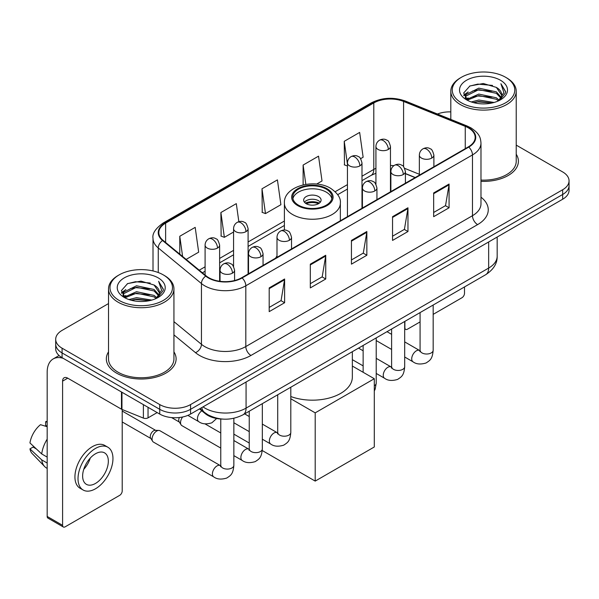 <?xml version="1.0" encoding="UTF-8"?>
<svg xmlns="http://www.w3.org/2000/svg" width="599" height="599" viewBox="0 0 599 599"><rect width="100%" height="100%" fill="white"/><g stroke="black" fill="none" stroke-linecap="round" stroke-linejoin="round"><path stroke-width="0.9" d="M276.993 256.02A38.523 22.238 0 0 0 275.63 258.132M415.1 177.611L405.418 173.695M222.506 419.075A21.804 12.586 180 0 1 205.352 413.714L199.512 408.9M108.516 303.573L62.079 330.386A21.804 12.586 0 0 0 55.692 339.289L55.692 348.783A21.804 12.586 0 0 0 62.079 357.685L159.731 414.066A21.804 12.586 0 0 0 190.564 414.066L562.663 199.235A21.804 12.586 0 0 0 569.05 190.332L569.05 185.585A21.804 12.586 0 0 1 562.663 194.488A21.804 12.586 0 0 0 569.05 185.585L569.05 180.838A21.804 12.586 0 0 0 562.663 171.935L516.226 145.123M55.692 339.289A21.804 12.586 0 0 0 62.079 348.191L159.731 404.572A21.804 12.586 0 0 0 190.564 404.572L190.564 409.319L562.663 194.488L190.564 409.319A21.804 12.586 0 0 1 159.731 409.319A21.804 12.586 0 0 0 190.564 409.319L190.564 414.066M62.079 348.191L62.079 352.938L159.731 409.319L62.079 352.938A21.804 12.586 0 0 1 55.692 344.036A21.804 12.586 0 0 0 62.079 352.938L62.079 357.685M108.516 351.868A34.884 20.141 0 0 0 106.337 358.876A34.884 20.141 0 0 0 116.558 373.117A34.884 20.141 0 0 0 154.579 377.482A34.884 20.141 0 0 0 176.113 358.876A34.884 20.141 0 0 0 173.935 351.868A34.884 20.141 0 0 1 176.113 358.876A34.884 20.141 0 0 1 154.579 377.482A34.884 20.141 0 0 1 116.558 373.117A34.884 20.141 0 0 1 106.337 358.876A34.884 20.141 0 0 1 108.516 351.868M468.351 127.872A23.256 13.425 180 0 1 475.164 137.366A23.256 13.425 180 0 1 468.351 146.867L241.704 277.719A23.256 13.425 180 0 1 206.206 275.929L163.025 240.326A23.256 13.425 180 0 1 158.817 232.622A23.256 13.425 180 0 1 165.631 223.127L373.798 102.946A23.256 13.425 180 0 1 403.584 101.441L465.251 126.367A23.256 13.425 180 0 1 468.351 127.872M468.762 127.639A23.84 13.762 0 0 0 465.58 126.097L403.913 101.164A23.84 13.762 0 0 0 373.387 102.706L165.219 222.888A23.84 13.762 0 0 0 162.546 240.513L205.727 276.117A23.84 13.762 0 0 0 242.116 277.958L468.762 147.099A23.84 13.762 0 0 0 468.762 127.639M269.198 287.894L269.198 311.637L284.615 302.735L284.615 278.999L269.198 287.894M269.198 307.422L281.073 300.571L284.555 279.785A5.818 3.354 -120 0 0 284.615 278.999M280.968 300.631L284.615 302.735M310.312 264.159L310.312 287.902L325.736 278.999L325.736 255.256L310.312 264.159M310.312 283.686L322.195 276.828L325.669 256.05A5.818 3.354 -120 0 0 325.736 255.256M322.09 276.888L325.736 278.999M433.661 192.945L433.661 216.681L449.078 207.786L449.078 184.043L433.661 192.945M433.661 212.473L445.536 205.614L449.018 184.829A5.818 3.354 -120 0 0 449.078 184.043M445.431 205.674L449.078 207.786M392.547 216.681L392.547 240.424L407.964 231.521L407.964 207.786L392.547 216.681M392.547 236.208L404.422 229.357L407.904 208.572A5.818 3.354 -120 0 0 407.964 207.786M404.318 229.417L407.964 231.521M351.433 240.424L351.433 264.159L366.85 255.256L366.85 231.521L351.433 240.424M351.433 259.951L363.308 253.092L366.79 232.307A5.818 3.354 -120 0 0 366.85 231.521M363.204 253.152L366.85 255.256M480.982 181.347A34.884 20.141 0 0 0 518.405 161.258A34.884 20.141 0 0 0 516.226 154.25A34.884 20.141 0 0 1 518.405 161.258A34.884 20.141 0 0 1 480.982 181.347M190.564 404.572L562.663 189.741A21.804 12.586 0 0 0 569.05 180.838M450.807 111.893A21.804 12.586 0 0 0 437.442 114.012M186.154 259.397L198.673 252.172L195.192 227.365L179.775 236.268L179.775 254.133M316.616 184.073L322.022 180.958L318.541 156.152L303.124 165.054L303.124 184.889M360.62 158.668L363.136 157.215L359.655 132.416L344.238 141.319L344.485 164.912M238.844 221.682L236.306 203.63L220.889 212.533L221.136 236.126M262.003 188.79L265.484 213.596L280.901 204.693L277.419 179.887L262.003 188.79L262.25 212.383M265.484 213.596L262.003 212.293M303.124 165.054L305.834 184.372M347.45 166.02L344.238 164.815M344.238 141.319L347.45 164.238M220.889 212.533L224.37 237.331L233.565 232.023M224.37 237.331L220.889 236.028M179.775 236.268L182.605 256.469M404.692 327.608L404.879 327.72A3.631 2.096 120 0 0 405.635 329.383A3.631 2.096 120 0 0 407.455 329.203L420.079 321.91M433.167 314.363L461.926 297.755A3.631 2.096 120 0 0 464.502 293.3L464.502 286.943M404.879 327.72L404.879 321.363M461.417 102.803A31.253 18.045 0 0 0 505.616 102.803A31.253 18.045 0 0 0 505.616 77.278L506.642 77.877A32.705 18.883 0 0 1 516.226 91.228A32.705 18.883 0 0 1 496.032 108.674A32.705 18.883 0 0 1 460.391 104.578A32.705 18.883 0 0 1 450.807 91.228A32.705 18.883 0 0 1 460.391 77.877L461.417 77.278A31.253 18.045 0 0 0 461.417 102.803M480.982 180.082A32.705 18.883 0 0 0 516.226 161.258L516.226 91.228M471.271 101.95L478.811 100.018L494.1 102.466M473.427 102.609L478.811 101.501L491.869 103.021L477.792 101.905L473.577 102.646M466.576 99.531L478.811 94.08L496.361 97.787L499.192 100.13M467.317 100.145L478.811 95.563L496.361 99.269L498.405 100.834M465.558 98.513L465.962 94.575L478.811 88.15L496.361 91.849L501.168 97.3M465.401 97.794L465.962 96.057L478.811 89.633L496.361 93.332L500.824 98.011M498.218 100.984A18.172 10.49 0 0 0 501.685 94.822A18.172 10.49 0 0 0 496.361 87.402L501.677 95.174M500.479 80.251A23.982 13.844 0 0 0 466.606 80.221A23.982 13.844 0 0 0 466.449 99.771A23.982 13.844 0 0 0 466.554 99.831A23.982 13.844 0 0 0 500.577 99.771A23.982 13.844 0 0 0 500.479 80.251M496.361 87.402L483.311 83.508L469.893 85.971L463.671 93.002L467.797 100.49M499.708 100.258L505.504 92.905L505.616 91.587L500.906 83.71L503.871 92.538L498.413 100.894M506.642 77.877L505.616 77.278A31.253 18.045 0 0 0 461.417 77.278M500.906 83.71L505.616 91.887M469.579 86.129L477.792 84.1L492.513 85.417M463.911 95.675L466.591 93.571M472.491 91.063L477.792 90.03L491.989 91.198M472.491 96.993L477.792 95.967L491.989 97.135M463.753 95.091L468.156 91.961M466.097 99.082L468.156 97.899M326.245 189.149A19.625 11.329 0 0 0 304.861 186.693A19.625 11.329 0 0 0 292.746 197.161A19.625 11.329 0 0 0 298.497 205.172A19.625 11.329 0 0 0 319.881 207.628A19.625 11.329 0 0 0 331.996 197.161A19.625 11.329 0 0 0 326.245 189.149M331.824 198.643A19.625 11.329 0 0 0 326.245 192.114A19.625 11.329 0 0 0 306.067 189.396A19.625 11.329 0 0 0 292.918 198.643M290.8 396.523A39.976 23.076 0 0 0 331.554 397.347A39.976 23.076 0 0 0 352.347 377.093L352.347 351.688M318.541 196.562A8.723 5.039 0 0 0 309.032 195.476A8.723 5.039 0 0 0 303.648 200.126A8.723 5.039 0 0 0 306.201 203.69A8.723 5.039 0 0 0 315.71 204.776A8.723 5.039 0 0 0 321.094 200.126A8.723 5.039 0 0 0 318.541 196.562M320.315 202.2A8.723 5.039 0 0 0 318.541 200.717A8.723 5.039 0 0 0 304.427 202.2M305.325 203.091A11.628 6.716 180 0 1 318.908 202.881L318.908 203.458M306.276 203.727A10.176 5.878 180 0 1 317.859 203.488L318.908 202.881M317.687 204.117L317.859 203.488M315.201 481.094L315.201 412.853L374.3 378.725L374.3 446.974L315.201 481.094L262.257 450.53M249.244 443.02L233.857 434.133M315.201 412.853L290.8 398.762M352.347 366.049L374.3 378.725M220.769 448.082L181.901 425.634A6.544 3.774 -60 0 1 181.078 424.826A6.544 3.774 -60 0 1 180.546 422.639A6.544 3.774 -60 0 1 182.62 416.994M181.078 424.826L179.131 421.703A4.725 2.725 -60 0 1 178.742 420.124A4.725 2.725 -60 0 1 179.371 417.518M152.071 439.082A6.544 3.774 -60 0 1 156.698 431.07A6.544 3.774 -60 0 1 158.862 430.441A6.544 3.774 -60 0 1 159.97 430.748L220.305 465.58A6.544 3.774 -60 0 0 217.325 465.745A6.544 3.774 -60 0 0 217.033 465.902A6.544 3.774 -60 0 0 212.757 471.668A6.544 3.774 -60 0 0 213.761 476.909L153.426 442.077A6.544 3.774 -60 0 1 152.61 441.268A6.544 3.774 -60 0 1 152.071 439.082M152.61 441.268L150.663 438.139A4.725 2.725 -60 0 1 150.274 436.559A4.725 2.725 -60 0 1 153.614 430.771A4.725 2.725 -60 0 1 155.171 430.322L158.862 430.441M148.035 407.313L148.035 417.847L157.163 412.584M63.165 358.314A29.074 16.787 -120 0 0 53.199 358.921A29.074 16.787 -120 0 0 47.171 372.226L47.171 516.435L62.596 525.338L62.596 381.129A7.27 4.193 60 0 1 64.1 377.804A7.27 4.193 60 0 1 67.732 378.164L121.47 409.192L121.47 391.978M62.596 525.338A3.631 2.096 120 0 0 63.344 527L47.927 518.105A3.631 2.096 -60 0 1 47.171 516.435M63.344 527A3.631 2.096 120 0 0 65.164 526.821L119.643 495.373A3.631 2.096 120 0 0 122.211 490.918L122.211 409.529M148.035 417.847A3.631 2.096 180 0 1 143.386 418.087L121.956 409.424A3.631 2.096 180 0 1 121.47 409.192M95.488 483.438A18.172 10.49 120 0 0 107.356 467.43A18.172 10.49 120 0 0 104.57 452.866A18.172 10.49 120 0 0 95.488 453.772A18.172 10.49 120 0 0 83.613 469.781A18.172 10.49 120 0 0 86.398 484.344A18.172 10.49 120 0 0 95.488 483.438M83.748 469.354A18.172 10.49 120 0 0 90.269 458.063M47.171 422.183L45.636 421.711L45.636 425.365L47.171 426.256M107.842 447.206L104.758 445.424A24.709 14.271 120 0 0 92.403 446.644A24.709 14.271 120 0 0 76.26 468.425A24.709 14.271 120 0 0 80.049 488.23L83.126 490.004A24.709 14.271 120 0 0 95.488 488.784A24.709 14.271 120 0 0 111.631 467.003A24.709 14.271 120 0 0 107.842 447.206A24.709 14.271 120 0 0 95.488 448.426A24.709 14.271 120 0 0 79.345 470.208A24.709 14.271 120 0 0 83.126 490.004M47.171 439.172A23.982 13.844 120 0 0 41.72 453.952L29.95 442.946A18.898 10.909 120 0 1 40.492 424.684L47.171 426.705M47.171 457.104L41.72 453.952M36.314 448.906L33.11 447.056L29.95 448.876L41.72 459.89L47.171 463.034M41.72 459.89A23.982 13.844 120 0 0 44.678 466.584A23.982 13.844 120 0 0 46.49 468.014L47.171 468.411M47.171 421.284A18.898 10.909 120 0 0 45.636 421.711M29.95 448.876A18.898 10.909 120 0 0 32.181 453.578L44.678 466.584M119.126 300.421A31.253 18.045 0 0 0 163.325 300.421A31.253 18.045 0 0 0 163.325 274.904L164.358 275.495A32.705 18.883 0 0 1 173.935 288.845A32.705 18.883 0 0 1 153.741 306.291A32.705 18.883 0 0 1 118.1 302.196A32.705 18.883 0 0 1 108.516 288.845A32.705 18.883 0 0 1 118.1 275.495L119.126 274.904A31.253 18.045 0 0 0 119.126 300.421M108.516 288.845L108.516 358.876A32.705 18.883 0 0 0 118.1 372.226A32.705 18.883 0 0 0 153.741 376.322A32.705 18.883 0 0 0 173.935 358.876L173.935 288.845M128.98 299.567L136.527 297.636L151.817 300.084M131.144 300.226L136.527 299.118L149.578 300.638M124.278 297.141L136.527 291.698L154.078 295.404L156.901 297.748M125.034 297.763L136.527 293.181L154.078 296.887L156.114 298.452M123.274 296.131L123.679 292.192L136.527 285.768L154.078 289.467L158.885 294.918M123.109 295.412L123.679 293.675L136.527 287.25L154.078 290.957L158.54 295.629M155.935 298.602A18.172 10.49 0 0 0 159.401 292.439A18.172 10.49 0 0 0 154.078 285.019L159.386 292.799M158.188 277.869A23.982 13.844 0 0 0 124.322 277.839A23.982 13.844 0 0 0 124.165 297.389A23.982 13.844 0 0 0 124.27 297.448A23.982 13.844 0 0 0 158.293 297.389A23.982 13.844 0 0 0 158.188 277.869M154.078 285.019L141.02 281.126L127.602 283.589L121.387 290.62L125.505 298.115M157.417 297.875L163.213 290.522L163.332 289.205L158.615 281.328L161.588 290.156L156.122 298.512M164.358 275.495L163.325 274.904A31.253 18.045 0 0 0 119.126 274.904M158.615 281.328L163.325 289.504M127.295 283.746L135.509 281.717L150.229 283.035M121.619 293.293L124.3 291.189M130.208 288.681L135.509 287.655L149.705 288.815M130.208 294.611L135.509 293.585L149.705 294.753M131.293 300.264L135.509 299.522L149.563 300.646M121.47 292.709L125.865 289.579M123.806 296.7L125.865 295.517M205.352 413.07L205.352 413.714M203.001 406.886A29.074 16.787 0 0 0 204.955 408.129A29.074 16.787 0 0 0 246.069 408.129L488.657 268.075A29.074 16.787 0 0 0 497.17 256.207C497.38 263.425 493.539 269.595 485.647 274.731L243.059 414.785A14.533 8.393 60 0 0 246.069 408.129L246.069 382.02M488.657 241.966L488.657 268.075A14.533 8.393 60 0 1 485.647 274.731M201.826 407.567A14.533 9.726 129.5 0 0 204.356 412.292L199.946 408.653M562.663 199.235L562.663 189.741M159.731 414.066L159.731 404.572M480.982 197.183A36.344 20.98 180 0 1 477.605 224.61L250.951 355.462A7.27 4.193 60 0 1 245.815 346.559L472.469 215.707A29.074 16.787 0 0 0 480.982 203.832L480.982 143.064A29.074 16.787 180 0 1 472.469 154.931A7.27 4.193 -120 0 0 468.762 147.099M250.951 355.462A36.344 20.98 180 0 1 199.557 355.462A36.344 20.98 180 0 1 195.491 352.661L173.935 334.886M205.727 276.117A7.27 4.859 129.5 0 0 201.444 283.552L201.444 344.32A29.074 16.787 0 0 0 204.701 346.559A29.074 16.787 0 0 0 245.815 346.559L245.815 285.79A29.074 16.787 180 0 1 201.444 283.552L158.263 247.949A29.074 16.787 180 0 1 153.007 238.32L153.007 270.943M480.982 143.064C480.51 138.07 480.046 133.914 470.964 127.872L467.138 126.015A7.27 3.407 112 0 0 465.58 126.097M467.138 126.015L405.471 101.089C393.431 96.828 382.005 97.442 371.193 102.938A7.27 4.193 60 0 1 373.387 102.706M165.219 222.888A7.27 4.193 -120 0 0 163.025 223.12C155.478 228.548 152.139 233.61 153.007 238.32M162.546 240.513A7.27 4.859 129.5 0 0 158.263 247.949L158.263 272.53M405.471 101.089A7.27 3.407 112 0 0 403.913 101.164M242.116 277.958A7.27 4.193 60 0 1 245.815 285.79L472.469 154.931L472.469 215.707A7.27 4.193 60 0 0 477.605 224.61M173.935 321.641L201.444 344.32A7.27 4.859 -50.5 0 1 195.491 352.661M165.631 223.127L165.631 242.475M465.251 126.367L465.251 148.657M403.584 101.441L403.584 166.724M419.352 174.279L404.677 168.349M393.91 165.646A23.256 13.425 0 0 0 390.458 165.481M375.925 168.326A23.256 13.425 0 0 0 373.798 169.412L361.991 176.226M373.798 102.946L373.798 169.412A13.081 7.555 60 0 1 371.088 175.402L361.991 180.651M347.45 184.619L335.178 191.71M284.39 221.031L248.098 241.981M233.565 250.375L219.623 258.424M205.09 266.81L199.242 270.186M415.257 177.521L406.182 173.852A13.081 6.125 -68 0 1 405.418 173.396M351.433 241.172L366.79 232.307M392.547 217.437L407.904 208.572M433.661 193.702L449.018 184.829M310.312 264.915L325.669 256.05M269.198 288.651L284.555 279.785M297.725 205.614A20.718 11.958 0 0 0 327.017 205.614A20.718 11.958 0 0 0 327.017 188.7A20.718 11.958 0 0 0 297.725 188.7A20.718 11.958 0 0 0 297.725 205.614M340.352 220.761L340.352 203.091A27.981 16.158 180 0 1 323.078 218.021A27.981 16.158 180 0 1 292.582 214.517A27.981 16.158 180 0 1 284.39 203.091L284.39 230.038M431.759 158.084A7.27 4.193 0 0 0 433.893 155.111C432.74 150.911 431.587 148.852 430.441 148.926C428.337 147.444 425.852 147.406 422.991 148.822A7.27 4.193 60 0 1 426.623 149.181A7.27 4.193 -120 0 1 431.759 158.084A7.27 4.193 0 0 1 421.479 158.084A7.27 4.193 0 0 1 419.352 155.111C419.465 152.356 420.678 150.259 422.991 148.822M404.692 357.004L413.07 361.841A6.544 3.774 -60 0 1 412.067 356.6A6.544 3.774 -60 0 1 416.342 350.834A6.544 3.774 -60 0 1 416.634 350.677A6.544 3.774 -60 0 1 419.614 350.512L404.692 341.894M420.453 351.171L419.869 351.658L420.079 350.243A6.544 3.774 -0 0 0 421.996 352.916A6.544 3.774 -0 0 0 430.951 353.073A6.544 3.774 -0 0 0 433.167 350.243C432.418 359.467 429.76 360.456 426.106 362.972C420.64 364.634 416.298 364.259 413.07 361.841M403.292 174.519A7.27 4.193 0 0 0 405.418 171.554C404.265 167.346 403.112 165.287 401.966 165.369C399.862 163.886 397.377 163.849 394.516 165.257A7.27 4.193 60 0 1 398.148 165.616A7.27 4.193 -120 0 1 403.292 174.519A7.27 4.193 0 0 1 393.011 174.519A7.27 4.193 0 0 1 390.877 171.554C390.99 168.798 392.203 166.702 394.516 165.257M376.217 373.439L384.603 378.283A6.544 3.774 -60 0 1 383.6 373.035A6.544 3.774 -60 0 1 387.867 367.277A6.544 3.774 -60 0 1 388.159 367.12A6.544 3.774 -60 0 1 391.14 366.947L376.217 358.337M391.986 367.606L391.394 368.093L391.611 366.678A6.544 3.774 -0 0 0 393.521 369.351A6.544 3.774 -0 0 0 402.476 369.516A6.544 3.774 -0 0 0 404.692 366.678C403.951 375.902 401.285 376.891 397.631 379.407C392.165 381.069 387.823 380.694 384.603 378.283M374.817 190.954A7.27 4.193 0 0 0 376.943 187.989C375.79 183.788 374.645 181.729 373.499 181.804C371.387 180.321 368.909 180.284 366.041 181.699A7.27 4.193 60 0 1 369.673 182.059A7.27 4.193 -120 0 1 374.817 190.954A7.27 4.193 0 0 1 364.536 190.954A7.27 4.193 0 0 1 362.41 187.989C362.515 185.233 363.728 183.137 366.041 181.699M374.3 385.786A6.544 3.774 -0 0 0 376.217 383.12L375.214 389.036L374.3 390.99M289.399 240.274A7.27 4.193 0 0 0 291.526 237.309C290.373 233.101 289.227 231.042 288.074 231.124C285.97 229.642 283.492 229.604 280.624 231.012A7.27 4.193 60 0 1 284.255 231.371A7.27 4.193 -120 0 1 289.399 240.274A7.27 4.193 0 0 1 279.119 240.274A7.27 4.193 0 0 1 276.993 237.309C277.097 234.553 278.31 232.449 280.624 231.012M262.325 439.194L270.711 444.031A6.544 3.774 -60 0 1 269.707 438.79A6.544 3.774 -60 0 1 273.983 433.025A6.544 3.774 -60 0 1 274.267 432.867A6.544 3.774 -60 0 1 277.247 432.703L262.325 424.092M278.093 433.362L277.509 433.848L277.719 432.433A6.544 3.774 -0 0 0 279.636 435.106A6.544 3.774 -0 0 0 288.583 435.271A6.544 3.774 -0 0 0 290.8 432.433C290.058 441.658 287.4 442.646 283.746 445.162C278.273 446.824 273.93 446.45 270.711 444.031M260.924 256.709A7.27 4.193 0 0 0 263.051 253.744C261.905 249.543 260.752 247.477 259.607 247.559C257.503 246.077 255.017 246.039 252.149 247.447A7.27 4.193 60 0 1 255.788 247.806A7.27 4.193 -120 0 1 260.924 256.709A7.27 4.193 0 0 1 250.644 256.709A7.27 4.193 0 0 1 248.518 253.744C248.63 250.988 249.835 248.892 252.149 247.447M233.857 455.637L242.236 460.474A6.544 3.774 -60 0 1 241.232 455.233A6.544 3.774 -60 0 1 245.508 449.467A6.544 3.774 -60 0 1 245.8 449.31A6.544 3.774 -60 0 1 248.78 449.145L233.857 440.527M249.618 449.804L249.034 450.283L249.244 448.876A6.544 3.774 -0 0 0 251.161 451.541A6.544 3.774 -0 0 0 260.108 451.706A6.544 3.774 -0 0 0 262.325 448.876C261.583 458.1 258.925 459.081 255.271 461.604C249.805 463.267 245.455 462.885 242.236 460.474M232.449 273.151A7.27 4.193 0 0 0 234.583 270.186C233.43 265.978 232.277 263.919 231.132 264.002C229.028 262.519 226.542 262.482 223.682 263.889A7.27 4.193 60 0 1 227.313 264.249A7.27 4.193 -120 0 1 232.449 273.151A7.27 4.193 0 0 1 222.177 273.151A7.27 4.193 0 0 1 220.043 270.186C220.155 267.431 221.368 265.327 223.682 263.889M221.143 466.239L220.559 466.726L220.769 465.311A6.544 3.774 -0 0 0 222.686 467.984A6.544 3.774 -0 0 0 231.641 468.141A6.544 3.774 -0 0 0 233.857 465.311C233.108 474.535 230.45 475.524 226.796 478.039C221.331 479.702 216.988 479.327 213.761 476.909M388.332 149.443A7.27 4.193 0 0 0 390.458 146.478C389.313 142.277 388.159 140.211 387.014 140.293C384.91 138.811 382.424 138.773 379.556 140.181A7.27 4.193 60 0 1 383.195 140.54A7.27 4.193 -120 0 1 388.332 149.443A7.27 4.193 0 0 1 378.051 149.443A7.27 4.193 0 0 1 375.925 146.478C376.037 143.723 377.243 141.626 379.556 140.181M359.857 165.886A7.27 4.193 0 0 0 361.991 162.921C360.838 158.713 359.685 156.653 358.539 156.736C356.435 155.253 353.949 155.216 351.089 156.624A7.27 4.193 60 0 1 354.72 156.983A7.27 4.193 -120 0 1 359.857 165.886A7.27 4.193 0 0 1 349.584 165.886A7.27 4.193 0 0 1 347.45 162.921C347.562 160.165 348.775 158.061 351.089 156.624M245.972 231.641A7.27 4.193 0 0 0 248.098 228.668C246.945 224.468 245.8 222.409 244.647 222.484C242.543 221.001 240.057 220.971 237.197 222.379A7.27 4.193 60 0 1 240.828 222.738A7.27 4.193 -120 0 1 245.972 231.641A7.27 4.193 0 0 1 235.692 231.641A7.27 4.193 0 0 1 233.565 228.668C233.67 225.913 234.883 223.816 237.197 222.379M217.497 248.076A7.27 4.193 0 0 0 219.623 245.111C218.47 240.91 217.325 238.844 216.179 238.926C214.068 237.444 211.589 237.406 208.722 238.814A7.27 4.193 60 0 1 212.36 239.173A7.27 4.193 -120 0 1 217.497 248.076A7.27 4.193 0 0 1 207.217 248.076A7.27 4.193 0 0 1 205.09 245.111C205.195 242.355 206.408 240.259 208.722 238.814M216.658 418.499L211.844 422.819C206.378 424.481 202.028 424.107 198.808 421.689A6.544 3.774 -60 0 1 197.453 418.694A6.544 3.774 -60 0 1 201.848 410.824M62.596 381.129L67.732 378.164M121.956 392.255L121.956 409.424M143.386 418.087L143.386 404.625M243.059 414.785C231.364 420.663 219.668 420.663 207.965 414.785L204.356 412.292M497.17 256.207L497.17 237.047M371.193 102.938L163.025 223.12M406.182 173.852L405.418 173.553M390.9 171.014L390.458 171.007M375.925 173.246L371.088 175.402M347.45 189.044L337.694 194.682M284.39 225.456L248.098 246.406M233.565 254.8L219.623 262.849M205.09 271.235L202.402 272.792M405.635 329.383L404.692 328.836M465.348 98.258L465.348 97.053M450.807 119.411L450.807 91.228M340.352 203.091C340.966 198.164 337.731 193.252 330.655 188.341C314.153 178.135 283.417 186.326 284.39 203.091M420.064 350.744L419.614 350.512M433.167 305.033L433.167 350.243M433.893 166.762L433.893 155.111M391.611 349.449L376.217 340.561M420.079 312.588L420.079 350.243M419.352 175.155L419.352 155.111M391.611 334.339L386.999 331.681M391.589 367.187L391.14 366.947M404.692 321.468L404.692 366.678M405.418 183.197L405.418 171.554M363.136 365.884L352.347 359.662M391.611 329.023L391.611 366.678M390.877 191.59L390.877 171.554M363.136 350.782L358.531 348.124M376.217 337.911L376.217 383.12M376.943 199.639L376.943 187.989M363.136 345.466L363.136 372.279M362.41 208.033L362.41 187.989M277.696 432.942L277.247 432.703M290.8 387.224L290.8 432.433M291.526 248.952L291.526 237.309M249.244 431.639L233.857 422.759M277.719 394.778L277.719 432.433M276.993 257.345L276.993 237.309M249.244 416.537L244.639 413.879M249.221 449.377L248.78 449.145M262.325 403.666L262.325 448.876M263.051 265.394L263.051 253.744M171.584 417.585L179.371 422.078M249.244 411.214L249.244 448.876M248.518 273.788L248.518 253.744M220.769 432.972L204.985 423.86M220.754 465.82L220.305 465.58M233.857 418.297L233.857 465.311M234.583 280.527L234.583 270.186M122.211 421.958L150.896 438.513M220.769 419.008L220.769 465.311M220.043 281.313L220.043 270.186M122.211 411.049L155.62 430.337M390.458 191.837L390.458 146.478M375.925 184.275L375.925 146.478M361.991 208.272L361.991 162.921M347.45 216.666L347.45 162.921M248.098 274.028L248.098 228.668M233.565 266.473L233.565 228.668M219.623 281.253L219.623 245.111M198.808 421.689L187.884 415.384M205.09 275.008L205.09 245.111M53.199 358.921L59.076 355.521M123.057 295.876L123.057 294.671"/></g></svg>
